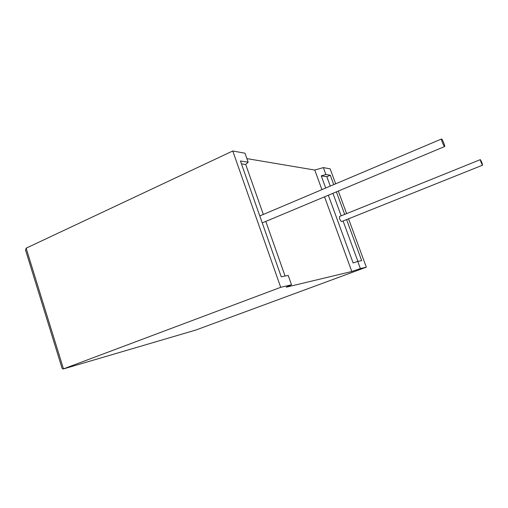 <?xml version="1.0" encoding="UTF-8"?>
<svg xmlns="http://www.w3.org/2000/svg" width="508" height="508" viewBox="0 0 508 508"><rect width="100%" height="100%" fill="white"/><g stroke="black" fill="none" stroke-linecap="round" stroke-linejoin="round"><path stroke-width="0.76" d="M480.352 159.652C481.457 161.468 482.2 163.309 482.581 165.17L482.536 165.176C481.432 163.366 480.689 161.525 480.301 159.652L480.352 159.652M339.604 216.459L339.528 216.491C339.287 218.465 339.96 220.174 341.547 221.615L482.556 165.183M444.557 146.526L444.678 146.52C445.23 146.215 442.405 139.256 441.623 138.989L441.496 138.995C440.931 139.275 443.795 146.317 444.557 146.526M263.341 214.44L245.701 164.484L248.164 162.211L244.989 153.226L232.759 150.984L26.143 248.177L25.559 250.12L62.052 368.192L63.1 369.024L280.702 287.318L291.516 284.778L286.22 287.185L351.803 271.494L360.375 268.573L357.753 261.404L361.671 260.617L346.602 219.608M360.375 268.573L366.332 267.17L195.77 330.067M333.743 184.626L330.289 175.228L325.888 174.53L323.348 167.602L330.156 168.846L335.661 183.813M338.322 191.046L346.627 213.62M348.545 218.827L366.332 267.17M344.691 214.408L336.398 191.853M321.913 189.636L314.769 170.053L246.894 158.617M314.769 170.053L323.348 167.602M330.283 186.093L326.841 176.708L321.266 175.87L325.888 174.53M326.841 176.708L330.289 175.228M357.753 261.404L353.13 262.966L328.346 195.224M321.266 175.87L325.711 188.024M357.892 261.379L343.09 221.012M341.185 215.817L332.93 193.307M265.798 221.412L285.083 276.022M245.701 164.484L241.44 163.843M291.516 284.778L288.195 275.393L281.241 276.796L240.43 160.985L248.164 162.211M232.759 150.984L280.702 287.318M351.803 271.494L324.536 196.818M26.143 248.177L63.487 368.922L196.012 329.997M444.621 146.545L262.249 222.898M441.496 138.995L259.798 215.944M480.301 159.652L339.528 216.491"/></g></svg>
